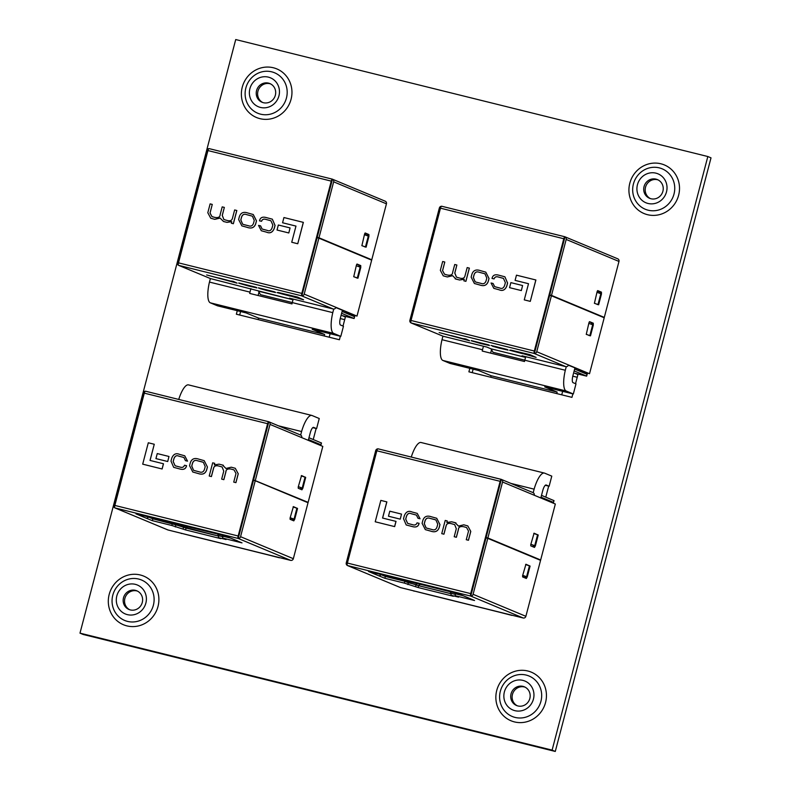 <?xml version="1.0" encoding="UTF-8"?>
<svg xmlns="http://www.w3.org/2000/svg" width="791" height="791" viewBox="0 0 791 791"><rect width="100%" height="100%" fill="white"/><g stroke="black" fill="none" stroke-linecap="round" stroke-linejoin="round"><path stroke-width="1.19" d="M591.273 324.241L591.628 322.886M566.257 366.678L565.318 370.257L524.799 360.221A20.447 6.11 103.9 0 0 524.502 361.517L482.223 351.046A20.447 6.11 -76.1 0 1 482.52 349.741L442.001 339.705A20.447 6.11 103.9 0 0 442.861 360.449L450.02 363.435L478.644 370.524L491.102 375.715L557.161 392.079L556.765 393.602M442.001 339.705L442.93 336.175M594.367 303.26L598.629 304.782L601.476 293.945L596.938 292.324M598.629 304.782L597.076 304.397M590.482 335.849L593.329 325.002L592.696 324.735L589.849 335.582L590.482 335.849L588.929 335.463M565.318 370.257A20.447 6.11 103.9 0 0 566.178 391.001L573.337 393.987L575.986 383.882L573.07 382.666A6.466 1.928 -76.1 0 1 572.911 375.666L574.928 367.944M579.21 369.723A1.859 1.78 112.6 0 1 578.023 370.475M482.52 349.741L483.439 346.231M561.729 394.828L562.648 391.337M573.337 393.987L544.712 386.888L557.161 392.079M490.707 377.228L491.102 375.715M490.638 353.132L491.537 349.701M525.718 356.701L524.799 360.221M589.849 335.582L586.22 334.316M588.791 323.381L592.696 324.735M597.996 304.525L600.844 293.679M456.872 265.025L454.736 264.491L452.679 272.312C452.541 274.754 450.751 275.654 447.32 275.021L444.502 274.22L442.545 270.631L444.799 262.029L442.663 261.505L440.34 270.364L443.267 275.832L447.261 276.939L452.6 275.663L456.061 279.114L455.141 278.818L459.561 279.994L464.268 279.282L463.862 280.825L465.899 281.339L469.37 268.129L467.174 267.576L464.999 275.871C464.465 278.046 462.844 278.818 460.135 278.195L456.447 277.166L454.766 273.024L456.872 265.025L454.825 273.043L456.476 277.186M443.267 275.832L447.32 276.959L452.65 275.683M444.532 274.23L442.594 270.651L444.799 262.029M530.286 301.371L535.893 279.984L516.464 275.169L515.099 280.38L528.507 283.712L524.265 299.878L530.286 301.371L535.843 279.965M564.942 236.786L441.694 206.243A2.284 0.682 103.9 0 0 440.478 208.181L411.023 320.474A2.284 0.682 103.9 0 0 411.083 322.946L443.128 336.234A2.284 2.175 112.6 0 1 442.822 336.135L411.28 322.995M565.011 236.796L565.001 236.835A2.284 2.175 -67.4 0 1 566.188 239.446L551.505 295.399L604.294 317.399L618.977 261.445A2.284 2.175 112.6 0 0 617.741 258.815L565.001 236.825A2.284 0.682 103.9 0 0 564.982 236.786A2.284 0.682 103.9 0 0 563.795 238.744L534.33 351.026A2.284 0.682 103.9 0 0 534.39 353.498L411.429 323.025M521.328 290.584L522.594 285.531L510.877 282.624L509.552 287.657L521.328 290.584L522.594 285.531M474.402 283.494L479.85 285.017C484.112 286.49 486.92 285.274 488.265 281.388L489.026 278.491L485.793 272.144L480.325 270.611C476.063 269.138 473.255 270.354 471.911 274.24L471.149 277.137L474.373 283.485L479.801 284.997C484.062 286.471 486.861 285.254 488.215 281.369L488.976 278.462L485.743 272.124M492.022 278.452L494.019 278.887C494.77 276.949 496.234 276.326 498.399 277.018L503.432 278.373L505.37 282.614L504.648 285.383C503.61 288.161 501.988 289.041 499.803 288.023L494.642 286.658L493.06 283.455L491.063 283.01L493.811 288.349L499.052 289.773C502.582 291.306 505.162 290.05 506.813 286.016L507.595 283.059L504.895 276.801L498.805 275.189C494.998 274.111 492.734 275.199 492.022 278.452L494.078 278.907C494.82 276.969 496.283 276.346 498.459 277.048L503.452 278.383M494.672 286.668L493.06 283.455M466.077 339.646L439.173 332.566L469.627 340.763L465.869 338.993L463.684 338.647L466.255 339.744M453.55 336.313L439.173 332.566M466.126 339.458L451.236 335.562M536.13 357.423L530.01 354.675L510.581 350.057L536.13 357.423L530.01 354.675M525.57 357.265L522.05 355.792L565.733 366.619L534.044 353.409M524.819 360.162L492.991 352.272L491.063 348.851L486.811 347.061L443.128 336.234M522.742 353.715L509.562 350.205L521.605 353.043M511.817 350.571L509.562 350.205M489.204 345.163L471.258 340.773L480.641 343.502L489.471 345.529L488.363 344.817L471.298 340.585M507.773 349.77L495.196 346.438L504.757 349.078L492.486 346.221L499.319 348.129L508.059 350.136L506.912 349.414L491.013 345.44M505.607 349.226L492.486 346.221M565.001 236.835L534.39 353.498M441.694 206.243A2.284 0.682 103.9 0 0 441.665 206.233L564.982 236.786M534.4 353.468A2.284 2.175 -67.4 0 0 536.733 351.728L551.416 295.765L549.656 295.33L534.825 351.511M551.416 295.765L604.205 317.764L589.522 373.728L568.422 364.938A2.284 2.175 112.6 0 1 565.733 366.619M590.215 335.78L586.269 334.346L588.988 322.639L589.582 321.67L593.309 323.212L593.201 324.953M589.315 321.848L591.539 322.777L591.49 324.32M589.522 373.728L568.343 365.195M551.505 295.399L549.745 294.964L564.408 238.744M604.294 317.399L549.745 294.964M598.362 304.723L594.417 303.289L597.136 291.582L597.729 290.604L601.457 292.156L601.348 293.896M597.462 290.791L599.687 291.721L599.637 293.263M425.677 264.609L424.579 264.342L409.896 320.296A2.284 2.175 -67.4 0 0 410.974 322.857M441.467 206.273A2.284 2.175 -67.4 0 0 439.351 208.013L424.678 263.976L425.776 264.243M425.726 264.412L424.678 263.976M529.96 354.852L510.581 350.057M479.475 343.126L486.979 344.807L476.587 341.92L487.029 344.619M473.769 341.257L479.524 342.938M469.627 340.763L465.869 338.993M465.82 339.171L463.684 338.647M515.099 280.38L528.507 283.702M524.265 299.878L530.237 301.351M509.552 287.657L521.279 290.554M476.577 282.268L480.918 283.346C483.489 284.315 485.219 283.435 486.109 280.706L486.801 278.066L484.952 273.785L479.198 272.262C476.637 271.293 474.907 272.173 474.017 274.902L473.315 277.542L475.173 281.823L476.577 282.268M484.982 273.795L479.257 272.282C476.686 271.313 474.956 272.193 474.066 274.922L473.374 277.562L475.193 281.833M463.862 280.825L465.85 281.319L469.31 268.1M456.11 279.134L459.512 279.965L464.218 279.263M493.871 288.369L499.002 289.753C502.522 291.286 505.113 290.03 506.764 285.996L507.535 283.04L504.895 276.801M587.031 374.301L574.642 369.071L574.157 370.91L586.665 376.14L574.701 373.243L577.924 374.588M584.411 373.045L578.458 370.346M584.371 373.125L587.298 373.738L578.607 370.267M492.022 350.561L491.359 350.393M579.665 369.911L579.506 370.485M598.431 291.197L598.045 292.7M533.767 533.46L538.226 535.052L535.378 545.899L530.84 544.277M522.594 575.739L527.231 576.955L522.693 575.334M535.378 545.899L530.82 544.356M534.746 545.632L537.583 534.795M525.62 564.517L530.079 566.119L527.231 576.955M529.436 565.852L526.598 576.688M533.263 545.375L532.897 546.759M510.996 483.43L534.123 489.164A20.447 6.11 -76.1 0 1 544.366 473.067A20.447 6.11 -76.1 0 1 544.623 473.147L551.782 476.133L549.132 486.238L546.215 485.021A6.466 1.928 103.9 0 0 546.136 485.002A6.466 1.928 103.9 0 0 542.774 490.519L540.817 497.974M534.123 489.164L533.193 492.694M540.975 497.381L543.961 498.627A1.859 1.78 112.6 0 1 544.93 499.685M411.271 457.06A20.447 6.11 -76.1 0 1 421.049 442.505L544.366 473.067M549.132 486.238L545.306 485.288M451.226 593.349L455.418 594.387L451.226 593.349L450 591.658M462.962 595.672L455.557 593.843L454.756 592.835M455.458 593.794L462.854 595.633M451.236 593.784L418.597 585.696L404.824 581.266L385.365 576.441L380.975 574.622L385.257 576.402L385.919 575.779M385.257 576.402L404.725 581.227L405.387 580.594M404.725 581.227L408.245 582.69L409.412 581.593M408.245 582.69L415.997 584.618L417.154 583.511M415.997 584.618L418.37 585.607L420.268 584.282M418.37 585.607L451.236 593.744M454.202 536.723L456.338 537.257L458.385 529.436C458.533 526.994 460.313 526.094 463.753 526.737L466.561 527.528L468.529 531.117L466.265 539.719L468.401 540.253L470.734 531.384L467.797 525.916L463.803 524.819L458.473 526.084L455.013 522.633L451.562 521.783L446.846 522.485L447.261 520.943L445.224 520.429L441.754 533.648L443.939 534.192L446.114 525.906C446.658 523.731 448.279 522.95 450.989 523.583L454.647 524.591L456.298 528.724L454.202 536.723L456.387 537.277L458.434 529.456C458.582 527.014 460.372 526.114 463.803 526.757L466.591 527.538M458.523 526.104L455.062 522.653M455.982 522.96L455.013 522.633M466.265 539.719L468.46 540.273L470.783 531.414L467.797 525.916M382.617 518.056L386.858 501.899L380.837 500.396L375.221 521.783L394.65 526.608L396.024 521.388L382.557 518.046L386.799 501.88M501.306 479.366L378.058 448.823A2.284 0.682 -76.1 0 0 378.029 448.813A2.284 0.682 -76.1 0 0 376.842 450.771L347.378 563.054A2.284 0.682 -76.1 0 0 347.437 565.525L400.582 587.614L523.187 617.989L470.754 596.078A2.284 0.682 -76.1 0 1 470.694 593.606L500.149 481.324A2.284 0.682 -76.1 0 1 501.336 479.376L500.871 481.215M400.246 519.143L401.512 514.091L389.785 511.194L388.47 516.216L400.246 519.143L401.512 514.091M425.321 529.624L430.749 531.137C435.001 532.61 437.809 531.394 439.163 527.508L439.925 524.611L436.691 518.263L431.263 516.75C427.011 515.287 424.203 516.493 422.859 520.379L422.097 523.286L425.321 529.624L430.798 531.157C435.06 532.63 437.858 531.423 439.213 527.528L439.974 524.631L436.721 518.273M407.642 523.385L405.694 519.133L406.426 516.365C407.464 513.586 409.076 512.716 411.271 513.725L416.422 515.089L418.004 518.293L420.001 518.738L417.252 513.399L412.062 511.995C408.542 510.462 405.961 511.718 404.31 515.752L403.529 518.708L406.218 524.967L412.319 526.579C416.125 527.656 418.39 526.569 419.101 523.326L417.045 522.861C416.293 524.799 414.84 525.422 412.665 524.73L407.642 523.385L405.743 519.163L406.475 516.385C407.513 513.616 409.135 512.736 411.32 513.745L416.452 515.099M418.004 518.293L420.061 518.758L417.252 513.399M463.892 596.038A2.284 2.175 -67.4 0 0 464.297 596.177L458.167 593.675L368.507 571.458L374.034 573.811A2.284 2.175 -67.4 0 0 376.002 573.317M381.015 574.563A2.284 2.175 112.6 0 1 378.543 575.69L384.881 578.28L404.349 583.105L418.113 587.535L453.342 596.266L450.85 595.227L458.602 597.146L455.082 595.682L474.541 600.498L468.796 598.055A2.284 2.175 112.6 0 1 468.499 597.956L463.991 596.078M385.365 576.441L384.881 578.28M374.301 572.892L374.064 573.782M500.881 481.215L470.754 596.078A2.284 2.175 -67.4 0 0 473.087 594.308L487.77 538.355L486.01 537.91L471.189 594.09M501.336 479.376A2.284 0.682 -76.1 0 1 501.365 479.386A2.284 2.175 -67.4 0 1 502.552 482.026L487.869 537.979L486.109 537.544L540.658 559.979L555.341 504.025L534.241 495.235A2.284 2.175 112.6 0 0 533.005 492.605L501.356 479.415L378.029 448.813M377.831 448.853A2.284 2.175 -67.4 0 0 375.715 450.593L361.032 506.556L362.13 506.823M362.09 506.991L361.032 506.556M400.582 587.614A2.284 2.175 112.6 0 1 400.276 587.515L347.635 565.575M362.031 507.199L360.933 506.922L346.26 562.885A2.284 2.175 -67.4 0 0 347.328 565.436M486.109 537.544L500.762 481.324M535.25 545.869L534.489 547.421L530.781 545.879L530.751 544.643L534.083 533.193L537.929 534.934M487.869 537.979L540.658 559.979M533.49 545.434L533.005 546.799M533.826 533.381L535.339 534.004M487.77 538.355L540.56 560.354L525.877 616.308A2.284 2.175 112.6 0 1 523.187 617.989M527.103 576.926L526.351 578.488L522.624 576.936L522.604 575.7L525.936 564.25L529.782 565.99M525.333 576.491L524.858 577.865M525.679 564.438L527.192 565.061M455.557 593.843L455.082 595.682M451.335 593.388L450.85 595.227M418.597 585.696L418.113 587.535M416.106 584.658L415.621 586.497M408.354 582.74L407.869 584.579M404.824 581.266L404.349 583.105M375.221 521.783L394.65 526.608M394.6 526.579L395.965 521.368M388.47 516.216L400.197 519.123M434.496 519.479L430.146 518.402C427.575 517.433 425.845 518.313 424.955 521.042L424.263 523.682L426.112 527.963L431.866 529.486C434.437 530.454 436.167 529.575 437.057 526.855L437.749 524.206L435.9 519.924L430.195 518.431C427.634 517.452 425.904 518.332 425.014 521.061L424.312 523.701L426.141 527.973M435.92 519.944L434.546 519.509M441.754 533.648L443.939 534.192M443.889 534.172L446.065 525.886C446.599 523.711 448.22 522.93 450.929 523.553L454.617 524.581M446.846 522.485L447.212 520.923M406.277 524.987L412.269 526.559C416.076 527.637 418.33 526.549 419.042 523.296M424.421 593.517L425.331 593.833A2.096 0.623 -76.1 0 1 425.202 593.715M438.59 597.027A2.096 0.623 103.9 0 0 438.718 597.146L439.569 597.274M485.19 608.576L486.109 608.892A2.096 0.623 -76.1 0 1 485.981 608.773M499.368 612.086A2.096 0.623 103.9 0 0 499.497 612.214L511.935 615.398M485.17 608.655L439.549 597.343M424.401 593.596L413.495 590.808M413.475 590.887L414.168 591.174M541.509 495.364L553.908 500.594M541.519 495.364L541.034 497.203L553.433 502.374L550.457 501.741M544.88 499.536L553.384 503.027M523.701 576.085L523.395 577.252M529.832 698.493A10.125 9.65 112.6 0 1 516.553 705.513A10.125 9.65 112.6 0 1 523.019 686.38A10.125 9.65 112.6 0 1 529.832 698.493M525.036 687.142A10.125 9.65 -67.4 0 0 517.274 705.78M142.281 602.465A10.125 9.65 112.6 0 1 129.002 609.485A10.125 9.65 112.6 0 1 135.469 590.353A10.125 9.65 112.6 0 1 142.281 602.465M137.486 591.114A10.125 9.65 -67.4 0 0 129.714 609.752M662.898 191.274A10.125 9.65 112.6 0 1 649.619 198.304A10.125 9.65 112.6 0 1 656.085 179.161A10.125 9.65 112.6 0 1 662.898 191.274M658.102 179.923A10.125 9.65 -67.4 0 0 650.34 198.561M533.431 699.125A15.672 14.94 112.6 0 1 514.931 710.674A15.672 14.94 112.6 0 1 504.381 691.927A15.672 14.94 112.6 0 1 522.881 680.379A15.672 14.94 112.6 0 1 533.431 699.125M145.87 603.088A15.672 14.94 112.6 0 1 127.381 614.637A15.672 14.94 112.6 0 1 116.831 595.9A15.672 14.94 112.6 0 1 135.32 584.341A15.672 14.94 112.6 0 1 145.87 603.088M666.497 191.906A15.672 14.94 112.6 0 1 647.997 203.455A15.672 14.94 112.6 0 1 637.447 184.708A15.672 14.94 112.6 0 1 655.947 173.16A15.672 14.94 112.6 0 1 666.497 191.906M275.347 95.246A10.125 9.65 112.6 0 1 262.068 102.266A10.125 9.65 112.6 0 1 268.535 83.134A10.125 9.65 112.6 0 1 275.347 95.246M270.552 83.895A10.125 9.65 -67.4 0 0 262.78 102.533M278.936 95.869A15.672 14.94 112.6 0 1 260.447 107.428A15.672 14.94 112.6 0 1 249.897 88.681A15.672 14.94 112.6 0 1 268.386 77.132A15.672 14.94 112.6 0 1 278.936 95.869M472.207 372.65L473.127 369.15M239.673 315.026L240.593 311.535M707.826 156.529L711.01 157.854L555.282 751.45L83.174 634.471L79.99 633.146L235.718 39.55L707.826 156.529L552.108 750.125L79.99 633.146M469.814 368.329L468.895 371.829L571.952 397.359L572.862 393.869M575.532 383.694L578.053 374.084M237.28 310.715L236.361 314.205L339.418 339.744L340.328 336.254M343.007 326.07L345.529 316.459M179.033 532.719L282.09 558.248M318.803 418.33L315.787 417.065M313.236 439.519L316.133 428.504M411.567 590.333L514.625 615.873M551.337 475.945L548.311 474.689M545.77 497.134L548.667 486.129M555.282 751.45L552.108 750.125M301.242 475.846L305.692 477.438L302.844 488.284L298.306 486.653M290.06 518.115L294.697 519.341L290.159 517.71M302.844 488.284L298.286 486.742M302.211 488.017L305.049 477.171M293.085 506.902L297.545 508.494L294.697 519.341M296.902 508.227L294.064 519.074M300.728 487.76L300.372 489.145M278.462 425.815L301.589 431.54A20.447 6.11 -76.1 0 1 311.832 415.443A20.447 6.11 -76.1 0 1 312.099 415.532L319.248 418.518L316.598 428.623L313.681 427.407A6.466 1.928 103.9 0 0 313.602 427.377A6.466 1.928 103.9 0 0 310.24 432.904L308.282 440.35M301.589 431.54L300.659 435.07M308.441 439.766L311.427 441.002A1.859 1.78 112.6 0 1 312.396 442.07M178.736 399.435A20.447 6.11 -76.1 0 1 188.515 384.891L311.832 415.443M316.598 428.623L312.771 427.674M222.884 536.782L218.692 535.725L217.466 534.034M218.692 535.725L222.884 536.763M230.428 538.058L223.032 536.219L222.222 535.21M222.924 536.179L230.319 538.009M152.722 518.787L218.712 536.13L186.063 528.081L172.29 523.652L152.831 518.827L148.451 516.998L152.722 518.787L153.385 518.154M172.191 523.602L172.853 522.98M175.711 525.076L176.877 523.978M183.463 526.994L184.629 525.896M185.836 527.983L187.734 526.668M209.22 476.024L211.355 476.558L213.53 468.262C214.064 466.087 215.686 465.316 218.405 465.939L222.083 466.957L223.764 471.1L221.668 479.109L223.853 479.662L225.91 471.841C226.048 469.399 227.838 468.499 231.269 469.132L234.057 469.923L235.995 473.502L233.74 482.105L235.876 482.629L238.2 473.769L235.263 468.292L231.269 467.194L225.939 468.47L222.479 465.019L219.028 464.159L214.312 464.871L214.727 463.328L212.69 462.814L209.22 476.024L211.415 476.577L213.59 468.282C214.124 466.107 215.745 465.335 218.454 465.958L222.113 466.967M225.989 468.49L222.528 465.039M223.398 465.316L222.479 465.019M233.74 482.105L235.926 482.648L238.249 473.789L235.293 468.302M150.082 460.441L154.265 444.255L148.303 442.782L142.696 464.159L162.115 468.984L163.49 463.773L150.023 460.431L154.265 444.255M238.16 535.991L267.615 423.699A2.284 0.682 -76.1 0 1 268.802 421.751A2.284 0.682 -76.1 0 1 268.831 421.761L238.22 538.463A2.284 0.682 -76.1 0 1 238.16 535.991L114.843 505.429L144.308 393.147A2.284 0.682 -76.1 0 1 145.495 391.199A2.284 0.682 -76.1 0 1 145.524 391.209L268.772 421.751L145.495 391.199M167.712 461.529L168.977 456.476L157.251 453.569L155.936 458.602L167.712 461.529L168.977 456.476M207.44 467.016L204.207 460.669L198.739 459.136C194.477 457.663 191.669 458.869 190.324 462.765L189.563 465.662L192.786 472.009L198.264 473.542C202.526 475.005 205.324 473.799 206.678 469.913L207.44 467.016L204.207 460.669M185.47 460.678L187.467 461.113L184.718 455.784L179.537 454.38C176.007 452.848 173.427 454.103 171.776 458.137L170.994 461.094L173.684 467.343L179.784 468.964C183.591 470.042 185.855 468.954 186.567 465.701L184.511 465.237C183.759 467.184 182.306 467.807 180.13 467.105L175.108 465.761L173.16 461.519L173.891 458.74C174.93 455.972 176.541 455.092 178.736 456.11L183.888 457.475L185.47 460.678L187.526 461.143L184.748 455.794M175.137 465.77L173.219 461.539L173.941 458.77C174.979 455.992 176.601 455.112 178.786 456.13L183.917 457.485M114.843 505.429A2.284 0.682 -76.1 0 0 114.903 507.901L168.048 529.99L290.653 560.374L238.22 538.463M231.358 538.414A2.284 2.175 -67.4 0 0 231.763 538.562L225.633 536.061L135.973 513.843L141.5 516.197A2.284 2.175 -67.4 0 0 143.468 515.702M237.142 540.658L236.232 540.48L237.142 540.658M148.481 516.938A2.284 2.175 112.6 0 1 146.009 518.075L152.347 520.666L171.815 525.491L185.578 529.921L220.808 538.651L218.316 537.613L226.068 539.531L222.548 538.058L242.016 542.883L236.232 540.48M152.831 518.827L152.347 520.666M141.767 515.277L141.53 516.157M145.297 391.238A2.284 2.175 -67.4 0 0 143.181 392.979L128.498 448.932L129.595 449.209M129.556 449.377L128.498 448.932M168.048 529.99A2.284 2.175 112.6 0 1 167.741 529.891L115.1 507.951M129.506 449.575L128.399 449.308L113.726 505.261A2.284 2.175 -67.4 0 0 114.794 507.822M255.335 480.364L270.018 424.401A2.284 2.175 -67.4 0 0 268.821 421.791L300.471 434.981A2.284 2.175 112.6 0 1 301.707 437.611L322.807 446.401L308.124 502.364L253.575 479.929L308.124 502.364M253.575 479.929L268.228 423.709M302.716 488.245L301.954 489.807L298.247 488.255L298.217 487.019L301.559 475.569L305.395 477.319M300.956 487.81L300.471 489.184M301.292 475.757L302.805 476.39M238.229 538.434A2.284 2.175 -67.4 0 0 240.563 536.693L255.236 480.73L253.476 480.295L238.655 536.466M255.236 480.73L308.025 502.73L293.342 558.693A2.284 2.175 112.6 0 1 290.653 560.374M294.568 519.301L293.807 520.864L290.099 519.311L290.07 518.075L293.412 506.626L297.248 508.376M292.808 518.866L292.324 520.241M293.145 506.813L294.657 507.446M223.032 536.219L222.548 538.058M218.8 535.774L218.316 537.613M186.063 528.081L185.578 529.921M183.571 527.043L183.087 528.882M175.82 525.115L175.335 526.954M172.29 523.652L171.815 525.491M231.763 538.562L236.262 540.441A2.284 2.175 112.6 0 1 235.965 540.342L231.466 538.463M142.696 464.159L162.115 468.984M162.066 468.964L163.43 463.753M155.936 458.602L167.662 461.499M192.846 472.029L198.215 473.522C202.466 474.986 205.274 473.779 206.629 469.894L207.39 466.987M201.962 461.865L197.612 460.787C195.041 459.818 193.32 460.688 192.421 463.417L191.729 466.067L193.577 470.338L199.332 471.871C201.903 472.84 203.633 471.96 204.523 469.231L205.215 466.591L203.366 462.31L197.661 460.807C195.1 459.838 193.37 460.718 192.48 463.447L191.788 466.087L193.607 470.358M203.386 462.32L202.012 461.885M221.668 479.109L223.853 479.662M223.804 479.643L225.85 471.812C225.999 469.37 227.778 468.47 231.219 469.112L234.037 469.903M214.312 464.871L214.677 463.299M173.684 467.343L179.735 468.944C183.542 470.012 185.796 468.934 186.508 465.681M191.887 535.903L192.796 536.219A2.096 0.623 -76.1 0 1 192.668 536.09M206.056 539.413A2.096 0.623 103.9 0 0 206.184 539.531L207.034 539.65M252.655 550.961L253.575 551.278A2.096 0.623 -76.1 0 1 253.446 551.149M266.834 554.471A2.096 0.623 103.9 0 0 266.962 554.59L279.401 557.784M252.636 551.03L207.015 539.729M191.867 535.972L180.961 533.193M180.941 533.263L181.633 533.559M308.974 437.739L321.373 442.97M308.984 437.749L308.5 439.578L320.909 444.75L317.923 444.117M312.346 441.922L320.849 445.412M291.167 518.461L290.861 519.628M358.748 266.626L359.104 265.272M333.723 309.063L332.784 312.643L292.265 302.597A20.447 6.11 103.9 0 0 291.968 303.902L249.689 293.421A20.447 6.11 -76.1 0 1 249.986 292.126L209.467 282.08A20.447 6.11 103.9 0 0 210.337 302.834L217.485 305.81L246.11 312.9L258.568 318.091L324.626 334.464L324.231 335.977M209.467 282.08L210.396 278.561M361.833 245.635L366.104 247.168L368.942 236.321L364.414 234.7M366.104 247.168L364.542 246.782M357.947 278.224L360.795 267.388L360.162 267.121L357.314 277.957L357.947 278.224L356.395 277.839M332.784 312.643A20.447 6.11 103.9 0 0 333.644 333.387L340.802 336.363L343.452 326.258L340.535 325.042A6.466 1.928 -76.1 0 1 340.377 318.041L342.404 310.329M346.676 312.109A1.859 1.78 112.6 0 1 345.489 312.86M249.986 292.126L250.905 288.606M329.204 337.213L330.114 333.723M340.802 336.363L312.178 329.274L324.626 334.464M258.173 319.613L258.568 318.091M258.103 295.508L259.013 292.077M293.184 299.087L292.265 302.597M357.314 277.957L353.686 276.692M356.266 265.756L360.162 267.121M365.462 246.901L368.309 236.064M224.337 207.4L222.202 206.876L220.145 214.697C220.007 217.139 218.217 218.039 214.786 217.396L211.968 216.605L210.011 213.016L212.265 204.414L210.129 203.88L207.806 212.739L210.732 218.217L214.727 219.315L220.066 218.039L223.527 221.49L226.977 222.35L231.733 221.648L231.328 223.21L233.365 223.724L236.835 210.505L234.64 209.951L232.465 218.247C231.931 220.422 230.31 221.203 227.6 220.57L223.912 219.552L222.231 215.409L224.337 207.4L222.291 215.429L223.942 219.562M223.576 221.52L227.027 222.37L231.743 221.658M210.792 218.237L214.786 219.334L220.116 218.069M211.998 216.615L210.06 213.036L212.265 204.414M297.752 243.757L303.358 222.37L283.939 217.545L282.565 222.765L295.972 226.097L291.731 242.254L297.752 243.757L303.309 222.35M332.418 179.161L209.16 148.629A2.284 0.682 103.9 0 0 209.131 148.619A2.284 0.682 103.9 0 0 207.944 150.567L178.489 262.849A2.284 0.682 103.9 0 0 178.548 265.321L210.594 278.62A2.284 2.175 112.6 0 1 210.297 278.521L178.746 265.371M331.874 181.119L317.211 237.349L318.981 237.784L333.654 181.821A2.284 2.175 -67.4 0 0 332.467 179.211L332.477 179.181A2.284 0.682 103.9 0 0 332.447 179.171A2.284 0.682 103.9 0 0 331.261 181.119L301.806 293.412A2.284 0.682 103.9 0 0 301.855 295.874L178.895 265.41M288.804 232.959L290.07 227.917L278.343 225.01L277.028 230.033L288.804 232.959L290.07 227.917M247.316 227.403C251.578 228.866 254.386 227.66 255.73 223.774L256.492 220.867L253.268 214.529L247.791 212.997C243.529 211.523 240.731 212.73 239.376 216.615L238.615 219.522L241.848 225.87L247.267 227.373C251.528 228.846 254.326 227.64 255.681 223.754L256.442 220.847L253.268 214.529M261.544 221.292C262.286 219.344 263.749 218.731 265.924 219.423L270.918 220.758L272.836 224.99L272.114 227.768C271.076 230.537 269.454 231.417 267.269 230.399L262.108 229.034L260.585 225.86L258.528 225.395L261.277 230.725L266.468 232.139C269.988 233.661 272.579 232.416 274.23 228.372L275.001 225.415L272.312 219.166L266.27 217.574C262.464 216.497 260.199 217.584 259.488 220.827L261.495 221.272C262.236 219.325 263.7 218.702 265.865 219.404L270.898 220.748M261.307 230.745L266.518 232.159C270.047 233.691 272.628 232.435 274.279 228.391L275.06 225.445L272.341 219.176M233.543 282.021L206.639 274.952L237.092 283.148L233.335 281.369L231.15 281.023L233.721 282.12M221.015 278.699L206.639 274.952M233.592 281.843L218.712 277.948M303.596 299.809L297.475 297.05L278.046 292.433L303.596 299.809L297.475 297.05M293.046 299.641L289.516 298.177L333.199 308.994L301.509 295.794M293.016 299.759L210.594 278.62M290.208 296.101L277.028 292.591L289.071 295.419M279.292 292.947L277.028 292.591M256.67 287.548L238.724 283.158L248.107 285.887L256.937 287.904L255.829 287.202L238.773 282.97M275.238 292.146L258.439 288.003L272.233 291.464L259.962 288.596L266.794 290.515L275.525 292.522L274.378 291.79L258.479 287.815M273.073 291.612L259.962 288.596M318.981 237.784L371.76 259.784L386.443 203.821A2.284 2.175 112.6 0 0 385.207 201.191L332.467 179.211L301.855 295.874M301.865 295.844A2.284 2.175 -67.4 0 0 304.199 294.114L318.882 238.15L317.122 237.715L302.291 293.886M318.882 238.15L371.671 260.15L356.988 316.103L335.888 307.313A2.284 2.175 112.6 0 1 333.199 308.994M357.68 278.155L353.735 276.731L356.454 265.025L357.048 264.046L360.775 265.598L360.666 267.328M356.781 264.234L359.015 265.163L358.956 266.696M356.988 316.103L335.809 307.58M371.76 259.784L317.211 237.349M365.828 247.099L361.882 245.675L364.602 233.968L365.195 232.989L368.922 234.541L368.814 236.272M364.928 233.177L367.162 234.106L367.103 235.639M193.142 206.995L192.045 206.718L177.362 262.681A2.284 2.175 -67.4 0 0 178.44 265.232M208.933 148.649A2.284 2.175 -67.4 0 0 206.817 150.399L192.144 206.352L193.241 206.629M193.192 206.797L192.144 206.352M258.509 291.207L293.006 299.769M292.284 302.538L260.457 294.657L258.528 291.226M297.426 297.238L278.046 292.433M246.94 285.502L253.684 286.866L244.053 284.305L254.494 287.004M241.235 283.633L246.99 285.324M237.092 283.148L233.335 281.369M233.286 281.556L231.15 281.023M282.565 222.765L295.972 226.088M291.731 242.254L297.703 243.737M277.028 230.033L288.745 232.94M241.898 225.89L247.267 227.373M244.043 224.644L248.394 225.722C250.955 226.701 252.685 225.821 253.575 223.092L254.267 220.452L252.418 216.17L246.663 214.648C244.103 213.669 242.372 214.549 241.482 217.278L240.79 219.918L242.639 224.199L244.043 224.644M252.448 216.18L246.723 214.668C244.152 213.699 242.422 214.569 241.532 217.298L240.84 219.947L242.669 224.209M231.328 223.21L233.315 223.695L236.776 210.485M262.108 229.034L260.526 225.831M259.488 220.827L261.495 221.272M354.506 316.687L342.108 311.456L341.623 313.295L354.131 318.516L342.167 315.629L345.39 316.973M351.876 315.431L345.924 312.732M351.837 315.51L354.764 316.113L346.082 312.643M259.488 292.937L258.825 292.779M347.13 312.297L346.982 312.87M365.907 233.582L365.511 235.085M566.178 391.001L442.861 360.449M534.33 351.026L411.023 320.474M563.795 238.744L440.478 208.181M525.55 357.374L491.043 348.821L525.54 357.394M568.422 364.938L536.733 351.728M566.188 239.446L618.977 261.445M599.716 292.957L601.486 293.392M599.687 291.721L601.457 292.156M591.569 324.013L593.329 324.448M591.539 322.777L593.309 323.212M572.783 376.17L577.222 377.277L572.783 376.18M587.456 373.164L587.298 373.738M587.051 374.242L586.566 376.081M544.762 499.319L549.696 501.375A1.859 1.78 112.6 0 1 550.042 501.563M376.842 450.771L500.149 481.324M347.378 563.054L470.694 593.606M347.793 565.614L470.398 595.989M464.297 596.177L468.796 598.055M378.543 575.69L374.034 573.811M502.552 482.026L534.241 495.235M525.877 616.308L473.087 594.308M529.663 565.802L528.388 565.486M526.944 577.509L525.184 577.074M537.811 534.746L536.535 534.419M535.092 546.452L533.332 546.017M438.718 597.146L425.331 593.833M499.497 612.214L486.109 608.892M553.433 502.374L553.918 500.535M500.347 691.215A21.901 20.882 -67.4 0 0 515.089 717.417A21.901 20.882 -67.4 0 0 540.935 701.281A21.901 20.882 -67.4 0 0 526.193 675.079A21.901 20.882 -67.4 0 0 500.347 691.215M514.476 721.916A26.34 25.114 -67.4 0 0 545.553 702.507A26.34 25.114 -67.4 0 0 527.834 671.005A26.34 25.114 -67.4 0 0 496.748 690.414A26.34 25.114 -67.4 0 0 514.476 721.916M112.797 595.188A21.901 20.882 -67.4 0 0 127.529 621.39A21.901 20.882 -67.4 0 0 153.375 605.244A21.901 20.882 -67.4 0 0 138.643 579.052A21.901 20.882 -67.4 0 0 112.797 595.188M126.926 625.889A26.34 25.114 -67.4 0 0 158.002 606.479A26.34 25.114 -67.4 0 0 140.274 574.978A26.34 25.114 -67.4 0 0 109.198 594.387A26.34 25.114 -67.4 0 0 126.926 625.889M633.413 184.006A21.901 20.882 -67.4 0 0 648.155 210.198A21.901 20.882 -67.4 0 0 674.001 194.062A21.901 20.882 -67.4 0 0 659.259 167.86A21.901 20.882 -67.4 0 0 633.413 184.006M647.542 214.697A26.34 25.114 -67.4 0 0 678.619 195.288A26.34 25.114 -67.4 0 0 660.9 163.786A26.34 25.114 -67.4 0 0 629.814 183.196A26.34 25.114 -67.4 0 0 647.542 214.697M245.863 87.969A21.901 20.882 -67.4 0 0 260.595 114.171A21.901 20.882 -67.4 0 0 286.441 98.025A21.901 20.882 -67.4 0 0 271.709 71.833A21.901 20.882 -67.4 0 0 245.863 87.969M259.992 118.67A26.34 25.114 -67.4 0 0 291.068 99.261A26.34 25.114 -67.4 0 0 273.34 67.759A26.34 25.114 -67.4 0 0 242.264 87.168A26.34 25.114 -67.4 0 0 259.992 118.67M312.227 441.694L317.161 443.751A1.859 1.78 112.6 0 1 317.507 443.949M144.308 393.147L267.615 423.699M115.259 507.99L237.864 538.374M146.009 518.075L141.5 516.197M270.018 424.401L301.707 437.611M293.342 558.693L240.563 536.693M297.129 508.178L295.854 507.862M294.41 519.895L292.65 519.45M305.277 477.121L304.001 476.805M302.558 488.828L300.798 488.393M206.184 539.531L192.796 536.219M266.962 554.59L253.575 551.278M320.909 444.75L321.383 442.911M333.644 333.387L210.337 302.834M301.806 293.412L178.489 262.849M331.261 181.119L207.944 150.567M335.888 307.313L304.199 294.114M333.654 181.821L386.443 203.821M367.182 235.342L368.952 235.777M367.162 234.106L368.922 234.541M359.035 266.399L360.805 266.834M359.015 265.163L360.775 265.598M340.249 318.555L344.688 319.653L340.249 318.555M354.922 315.54L354.764 316.113M354.516 316.627L354.032 318.466M587.406 373.797L587.555 373.204M587.14 374.301L586.665 376.14M553.532 502.423L554.016 500.584M320.998 444.809L321.482 442.97M332.447 179.171L209.131 148.619M354.872 316.173L355.021 315.589M354.615 316.677L354.131 318.516"/></g></svg>
